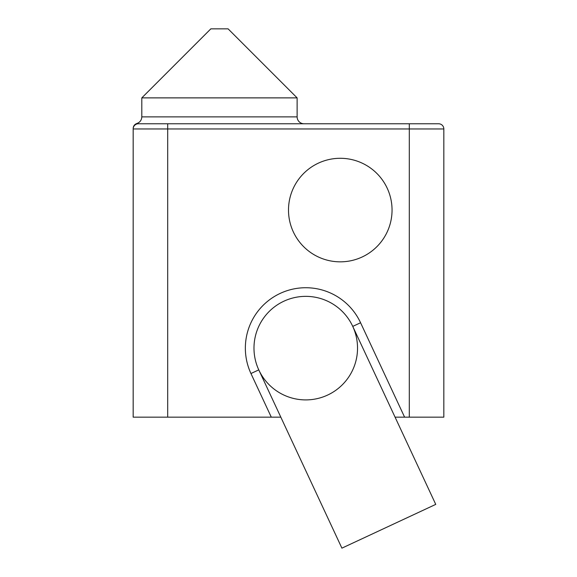 <?xml version="1.0" encoding="UTF-8"?>
<svg xmlns="http://www.w3.org/2000/svg" width="577" height="577" viewBox="0 0 577 577"><rect width="100%" height="100%" fill="white"/><g stroke="black" fill="none" stroke-linecap="round" stroke-linejoin="round"><path stroke-width="0.87" d="M409.309 417.164L443.828 417.164L443.828 128.952L409.309 128.952L409.309 417.164L395.079 417.164M280.819 417.164L133.172 417.164L133.172 128.952A5.179 5.179 0 0 1 138.35 123.774C136.388 123.442 136.388 123.442 138.35 123.774L167.691 123.774L138.35 123.774A5.179 5.179 0 0 0 133.172 128.952A5.179 5.179 0 0 1 138.35 123.774M443.828 128.952A5.179 5.179 0 0 0 438.65 123.774L167.691 123.774L167.691 417.164M392.05 210.064A51.779 51.779 0 0 1 314.386 254.904A51.779 51.779 0 0 1 314.386 165.224A51.779 51.779 0 0 1 392.05 210.064M258.9 370.153L341.901 548.15L435.75 504.385L352.749 326.387L360.575 322.759L404.6 417.164M304.036 123.774A6.902 6.902 0 0 1 297.126 116.871L297.126 97.881L228.095 28.85L210.836 28.85L141.805 97.881L297.126 97.881M253.981 348.133A51.779 51.779 0 0 0 331.645 392.973A51.779 51.779 0 0 0 331.645 303.293A51.779 51.779 0 0 0 253.981 348.133M409.309 123.774L409.309 128.952L133.172 128.952M271.298 417.164L250.952 373.528A60.405 60.405 0 0 1 280.379 293.318A60.405 60.405 0 0 1 360.575 322.759M250.952 373.528L258.77 369.879M141.805 97.881L141.805 116.871L297.126 116.871M141.805 116.871C141.617 120.16 139.973 122.367 136.872 123.485C134.556 124.329 133.323 125.988 133.172 128.447"/></g></svg>
